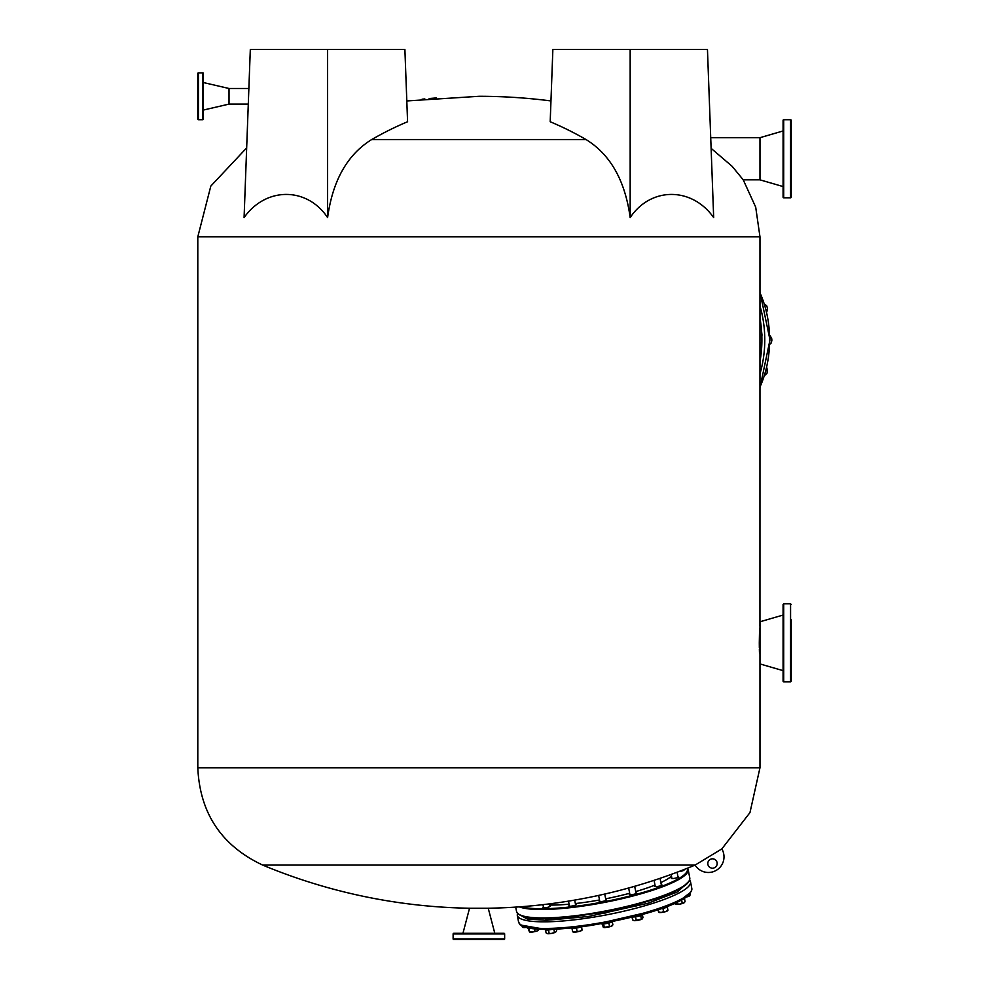 <?xml version="1.0" encoding="UTF-8"?>
<svg xmlns="http://www.w3.org/2000/svg" width="989" height="989" viewBox="0 0 989 989"><rect width="100%" height="100%" fill="white"/><g stroke="black" fill="none" stroke-linecap="round" stroke-linejoin="round"><path stroke-width="1.48" d="M717.173 863.508A4.685 4.685 0 0 0 712.488 858.823A4.685 4.685 0 0 0 707.803 863.508A4.685 4.685 0 0 0 712.488 868.194A4.685 4.685 0 0 0 717.173 863.508M759.503 631.983L759.292 642.85C760.022 617.668 760.022 617.668 759.292 642.85L759.342 647.993M246.669 147.88L210.818 186.093L197.8 236.841L759.972 236.841L759.948 623.7M759.873 624.825L759.812 625.691M759.626 629.041L759.564 630.512M759.367 649.328L759.416 651.059M759.416 651.182L759.441 651.961M759.453 652.567L759.503 653.642M759.292 642.85C760.022 668.032 760.022 668.032 759.292 642.85M586.044 139.536A557.722 394.228 92.1 0 0 550.193 121.746L552.863 49.45L707.456 49.45L713.675 217.58C691.929 186.773 650.849 186.661 630.166 217.58C625.122 180.579 610.411 154.568 586.044 139.536L371.716 139.536A557.722 394.228 -92.1 0 1 407.579 121.746L404.897 49.45L327.606 49.45L327.606 217.58C332.663 180.579 347.362 154.568 371.716 139.536M406.813 100.952L478.503 96.329M478.886 865.078L262.666 865.078A562.172 562.172 0 0 0 471.073 908.261L486.687 908.261A562.172 562.172 0 0 0 695.106 865.078L478.886 865.078M721.834 848.921L695.106 865.078A15.614 15.614 0 0 0 716.456 870.233A15.614 15.614 0 0 0 721.834 848.921L749.959 812.612L759.972 767.773L197.8 767.773C199.865 813.242 221.487 845.682 262.666 865.078M436.52 97.923L429.127 98.529M424.837 98.925L422.08 99.197M327.606 217.58C306.998 186.773 265.93 186.661 244.085 217.58L250.316 49.45L327.606 49.45M630.166 217.58L630.166 49.45M453.123 938.92L504.65 938.92A0.63 0.63 0 0 1 504.031 939.55L453.741 939.55A0.63 0.63 0 0 1 453.123 938.92L453.123 933.925A0.63 0.63 0 0 1 453.741 933.307L504.031 933.307A0.63 0.63 0 0 1 504.65 933.925L453.123 933.925M504.031 933.307L481.692 933.307M456.559 939.55L462.172 939.55M494.809 933.307L488.257 908.322L469.515 908.322L462.951 933.307L453.741 933.307M476.068 939.55L481.692 939.55M504.65 938.92L504.65 933.925M462.951 933.307L476.068 933.307M501.213 939.55L495.588 939.55M456.559 933.307L462.172 933.307M790.57 197.8L790.57 119.718A0.63 0.63 0 0 1 791.2 120.349L791.2 197.17A0.63 0.63 0 0 1 790.57 197.8L783.708 197.8A0.63 0.63 0 0 1 783.078 197.17L783.078 120.349A0.63 0.63 0 0 1 783.708 119.718L783.708 197.8M791.2 138.621L791.2 155.953L791.2 138.621M791.2 161.566L791.2 178.91L791.2 161.566M791.2 132.761L791.2 138.386L791.2 132.761M783.078 138.386L783.078 132.761L783.078 138.386M791.2 123.155L791.2 128.78L791.2 123.155M783.078 128.78L783.078 123.155L783.078 128.78M790.57 119.718L783.708 119.718M711.116 148.35L732.169 166.35L743.234 179.837L759.972 179.837L759.972 137.681L783.078 130.968M710.72 137.681L759.972 137.681L759.972 179.837L783.078 186.562M791.2 619.658L791.2 681.26L790.57 681.891L790.57 603.809L783.708 603.809L783.708 681.891L783.078 681.26L783.078 604.44L783.708 603.809M791.2 662.989L791.2 645.656M791.2 663.223L791.2 666.042M791.2 672.829L791.2 678.454M783.078 675.648L783.078 672.829M759.972 767.773L759.972 621.772L783.078 615.059L783.078 616.852M759.972 663.928L783.078 670.641L783.078 668.848M783.078 663.223L783.078 645.656M783.078 640.044L783.078 619.658M791.2 640.044L791.2 622.477M783.078 612.871L783.078 610.052M543.418 907.061A3.746 0.705 -10.9 0 0 542.874 907.556A3.746 0.705 -10.9 0 0 543.999 907.84A3.746 0.705 -10.9 0 0 548.054 907.222A3.746 0.705 -10.9 0 0 550.23 906.134A3.746 0.705 -10.9 0 0 549.55 905.875M569.355 905.454A3.746 0.705 -10.9 0 0 568.811 905.949A3.746 0.705 -10.9 0 0 569.936 906.221A3.746 0.705 -10.9 0 0 573.991 905.603A3.746 0.705 -10.9 0 0 576.167 904.527A3.746 0.705 -10.9 0 0 575.487 904.267M599.693 900.855A3.746 0.705 -10.9 0 0 599.149 901.35A3.746 0.705 -10.9 0 0 600.274 901.634A3.746 0.705 -10.9 0 0 604.328 901.016A3.746 0.705 -10.9 0 0 606.517 899.928A3.746 0.705 -10.9 0 0 605.824 899.669M629.82 893.982A3.746 0.705 -10.9 0 0 629.276 894.476A3.746 0.705 -10.9 0 0 630.401 894.748A3.746 0.705 -10.9 0 0 634.456 894.13A3.746 0.705 -10.9 0 0 636.632 893.055A3.746 0.705 -10.9 0 0 635.952 892.795M671.803 877.75A3.746 0.705 -10.9 0 0 671.259 878.257A3.746 0.705 -10.9 0 0 672.384 878.529A3.746 0.705 -10.9 0 0 676.439 877.911A3.746 0.705 -10.9 0 0 678.615 876.823A3.746 0.705 -10.9 0 0 677.935 876.563M655.138 885.86A3.746 0.705 -10.9 0 0 654.594 886.367A3.746 0.705 -10.9 0 0 655.719 886.639A3.746 0.705 -10.9 0 0 659.774 886.02A3.746 0.705 -10.9 0 0 661.95 884.945A3.746 0.705 -10.9 0 0 661.27 884.685M549.389 905.071A73.705 13.735 -10.9 0 0 551.133 905.083A73.705 13.735 -10.9 0 0 569.108 904.181M575.351 903.55A73.705 13.735 -10.9 0 0 599.519 899.978M605.664 898.816A73.705 13.735 -10.9 0 0 629.672 893.265M635.717 891.571A73.705 13.735 -10.9 0 0 654.99 885.081M660.862 882.559A73.705 13.735 -10.9 0 0 671.482 876.13M542.256 904.737A73.705 13.735 -10.9 0 0 542.973 904.799M678.689 871.606A3.746 0.705 -10.9 0 0 684.091 869.949A3.746 0.705 -10.9 0 0 683.609 869.714M198.43 72.877L198.43 119.718A0.63 0.63 0 0 1 197.8 119.1L197.8 73.495A0.63 0.63 0 0 1 198.43 72.877L202.794 72.877A0.63 0.63 0 0 1 203.425 73.495L203.425 119.1A0.63 0.63 0 0 1 202.794 119.718L202.794 72.877M203.425 119.1L203.425 110.039L229.028 104.105L229.028 88.491L203.425 82.557L203.425 73.495M198.43 119.718L202.794 119.718M203.425 110.669L203.425 116.282M248.869 88.491L229.028 88.491L229.028 104.105L248.288 104.105M766.413 312.648L767.476 308.209L766.599 305.564L764.695 304.439M767.34 310.867L766.5 310.867M767.538 309.124L767.476 308.209A4.673 3.313 -90 0 1 767.501 308.407M766.599 305.564L765.041 305.564M769.627 344.333L770.926 343.467L771.803 340.822L771.667 338.164L769.912 335.506M770.926 343.467L769.937 343.467M771.803 340.822L771.877 339.907A4.673 3.313 -90 0 0 771.865 339.759M771.667 338.164L769.974 338.164M764.658 375.523L766.982 373.273L767.538 371.036L766.796 367.685M767.538 370.677L765.956 371.036M690.285 892.573L679.344 900.954L656.276 910.226L590.26 925.506L545.347 929.363L521.5 925.185M530.487 917.755A3.437 0.643 169.1 0 1 527.866 917.644A3.437 0.643 169.1 0 1 527.916 917.483A3.437 0.643 169.1 0 1 527.99 917.421M552.023 918.212A3.437 0.643 169.1 0 1 548.351 919.337A3.437 0.643 169.1 0 1 545.446 919.251A3.437 0.643 169.1 0 1 545.508 919.102A3.437 0.643 169.1 0 1 545.705 918.929M577.774 916.135A3.437 0.643 169.1 0 1 578.132 916.333A3.437 0.643 169.1 0 1 578.083 916.482A3.437 0.643 169.1 0 1 574.522 917.681A3.437 0.643 169.1 0 1 571.382 917.644A3.437 0.643 169.1 0 1 571.444 917.483A3.437 0.643 169.1 0 1 571.642 917.322M608.111 911.537A3.437 0.643 169.1 0 1 608.47 911.734A3.437 0.643 169.1 0 1 608.42 911.883A3.437 0.643 169.1 0 1 604.86 913.082A3.437 0.643 169.1 0 1 601.732 913.045A3.437 0.643 169.1 0 1 601.782 912.896A3.437 0.643 169.1 0 1 601.98 912.723M638.239 904.663A3.437 0.643 169.1 0 1 638.597 904.861A3.437 0.643 169.1 0 1 638.548 905.009A3.437 0.643 169.1 0 1 634.987 906.208A3.437 0.643 169.1 0 1 631.847 906.171A3.437 0.643 169.1 0 1 631.909 906.011A3.437 0.643 169.1 0 1 632.107 905.85M663.557 896.541A3.437 0.643 169.1 0 1 663.916 896.751A3.437 0.643 169.1 0 1 663.866 896.899A3.437 0.643 169.1 0 1 660.714 898.024A3.437 0.643 169.1 0 1 657.302 898.185M680.321 888.963L680.234 888.456A3.437 0.643 169.1 0 1 680.58 888.641A3.437 0.643 169.1 0 1 680.531 888.79A3.437 0.643 169.1 0 1 677.613 889.865M686.119 897.011L689.284 895.539L689.098 894.563M689.284 895.539L689.914 895.626A4.673 0.878 -10.9 0 1 689.889 895.651L690.062 893.524M685.995 897.097A4.673 0.878 -10.9 0 0 686.922 896.887A4.673 0.878 -10.9 0 0 689.889 895.651M674.461 903.452L675.808 904.379L674.449 903.377M675.376 904.206A4.673 0.878 -10.9 0 0 675.425 904.243A4.673 0.878 -10.9 0 0 675.808 904.379L676.896 903.909L676.6 902.388M676.896 903.909L679.678 904.144L682.2 902.969L681.594 899.829M682.2 902.969L683.77 902.969L685.068 901.572L684.487 898.593M675.808 904.379A4.673 0.878 -10.9 0 0 679.678 904.144A4.673 0.878 -10.9 0 0 683.77 902.969A4.673 0.878 -10.9 0 0 684.437 902.5L685.068 901.572M658.649 912.254L658.031 909.682M658.699 912.328L658.761 912.353A4.673 0.878 -10.9 0 0 658.761 912.353A4.673 0.878 -10.9 0 0 661.282 912.488L658.736 912.019L658.278 909.596M663.545 911.561L665.857 911.561A4.673 0.878 -10.9 0 1 661.282 912.488L663.545 911.561L662.927 908.347M667.884 910.461L667.773 910.609A4.673 0.878 -10.9 0 1 665.857 911.561L667.909 910.164L667.291 907.024M632.058 917.186L632.589 919.918L634.518 920.672L642.294 918.892A4.673 0.878 -10.9 0 0 642.454 918.732A4.673 0.878 -10.9 0 0 642.467 918.707L642.504 918.67M642.294 918.892L642.961 917.557L642.294 918.892A4.673 0.878 -10.9 0 1 638.894 920.116A4.673 0.878 -10.9 0 1 634.518 920.672A4.673 0.878 -10.9 0 1 633.43 920.475L632.589 919.918M642.442 914.862L642.961 917.557M636.162 920.017L635.544 916.803M641.354 918.83L640.736 915.641M601.918 923.763L603.463 927.422L611.301 926.236A4.673 0.878 -10.9 0 0 612.315 925.63A4.673 0.878 -10.9 0 0 612.339 925.605A4.673 0.878 -10.9 0 0 612.352 925.58M603.302 927.336A4.673 0.878 -10.9 0 0 603.315 927.348L603.463 927.422A4.673 0.878 -10.9 0 0 606.974 927.336A4.673 0.878 -10.9 0 0 611.301 926.236L612.883 924.826L612.117 925.21L612.883 924.826L612.29 921.76M604.23 927.039L603.611 923.85M609.459 926.248L608.828 923.034M572.854 931.725L579.554 931.304A4.673 0.878 -10.9 0 0 581.322 930.674A4.673 0.878 -10.9 0 0 581.989 930.204A4.673 0.878 -10.9 0 0 582.014 930.179L581.989 930.204M572.767 931.811L572.977 931.947A4.673 0.878 -10.9 0 0 574.968 932.12A4.673 0.878 -10.9 0 0 579.554 931.304L582.039 930.093L581.631 926.742M581.173 926.804L582.039 930.093M572.594 931.564L571.988 928.424M577.069 931.279L576.439 928.065M545.52 929.944L546.089 932.899L547.733 933.727L551.899 933.332A4.673 0.878 -10.9 0 0 554.137 932.763A4.673 0.878 -10.9 0 0 555.67 932.12L556.671 930.748L556.35 929.128M546.089 932.899L547.733 933.727A4.673 0.878 -10.9 0 0 551.899 933.332L555.67 932.12L556.671 930.748M553.852 929.24L554.409 932.108M549.118 933.171L548.499 929.969M546.954 933.48A4.673 0.878 -10.9 0 0 547.041 933.554A4.673 0.878 -10.9 0 0 547.733 933.727M528.262 928.399L529.436 931.935L532.527 932.021A4.673 0.878 -10.9 0 0 534.901 931.589A4.673 0.878 -10.9 0 0 537.027 930.995L538.782 929.24M529.251 928.448L529.449 931.947A4.673 0.878 -10.9 0 0 529.449 931.947A4.673 0.878 -10.9 0 0 532.527 932.021L537.027 930.995A4.673 0.878 -10.9 0 0 538.473 930.204L538.733 929.821M534.517 928.931L534.925 931.008M522.847 927.002L524.405 927.546A4.673 0.878 -10.9 0 0 525.827 927.435M522.415 927.039L522.897 927.348A4.673 0.878 -10.9 0 0 524.405 927.546L526.296 926.804M522.241 926.891L522.068 925.988M681.854 899.681A5.773 1.076 -10.9 0 0 684.808 898.136L684.759 897.925M660.936 908.681A5.773 1.076 -10.9 0 0 668.144 906.245L668.094 906.035M632.886 916.976A5.773 1.076 -10.9 0 0 639.253 916.086A5.773 1.076 -10.9 0 0 642.813 914.355L642.813 914.355M601.584 923.664A5.773 1.076 -10.9 0 0 607.135 923.405A5.773 1.076 -10.9 0 0 612.512 921.587M570.999 927.979L571.012 928.028A5.773 1.076 -10.9 0 0 574.844 928.312A5.773 1.076 -10.9 0 0 581.038 926.817M545.026 929.413L545.075 929.635A5.773 1.076 -10.9 0 0 552.344 929.289M527.446 927.843L527.483 928.028A5.773 1.076 -10.9 0 0 530.339 928.399M759.972 318.248A87.601 61.948 90 0 1 759.972 361.566M759.972 361.64A88.231 62.394 -90 0 0 759.972 318.161M688.542 881.669A87.601 16.331 169.1 0 1 631.439 905.751A87.601 16.331 169.1 0 1 543.517 918.385M542.973 917.94A88.231 16.442 -10.9 0 0 638.474 903.402A88.231 16.442 -10.9 0 0 689.778 877.948C691.867 894.884 592.967 918.546 543.406 918.41C527.013 918.484 518.051 916.16 516.53 911.425A88.231 16.442 -10.9 0 0 542.973 917.94M521.475 906.703A87.601 16.331 -10.9 0 0 541.651 908.743A87.601 16.331 -10.9 0 0 638.301 893.796A87.601 16.331 -10.9 0 0 687.182 868.305M689.778 877.948L688.159 869.516A88.231 16.442 169.1 0 1 636.842 894.958A88.231 16.442 169.1 0 1 541.342 909.509A88.231 16.442 169.1 0 1 519.287 906.864M759.972 292.756A88.231 62.394 90 0 1 759.972 387.045M759.972 312.957L759.972 366.857M759.972 305.984A88.231 62.394 90 0 1 759.972 373.817M690.545 881.867L691.818 888.493A88.231 16.442 169.1 0 1 690.495 892.313A88.231 16.442 169.1 0 1 589.815 924.567A88.231 16.442 169.1 0 1 518.57 921.971L517.284 915.344A88.231 16.442 169.1 0 0 588.529 917.94A88.231 16.442 169.1 0 0 689.222 885.687A88.231 16.442 169.1 0 0 690.545 881.867L689.642 879.938M689.11 881.137L677.65 891.88L648.129 903.217L588.517 916.469L546.2 920.314L527.112 918.991L518.273 913.898M759.972 236.841L755.695 207.134L743.234 179.837M550.96 100.94A562.172 562.172 0 0 0 478.886 96.292M197.8 236.841L197.8 767.773M790.57 681.891L783.708 681.891M790.57 603.809L791.2 604.44M759.972 317.197L761.975 334.912L759.972 362.617M688.159 869.516L687.59 868.144M516.53 911.425L515.689 907.111M759.972 292.052L769.986 339.907L759.972 387.762M691.818 888.493C691.447 903.019 639.994 917.162 590.223 925.531C562.902 929.561 542.479 930.439 528.979 928.164C517.952 925.333 520.511 924.727 518.57 921.971M517.395 913.218L517.284 915.344M683.547 870.444L683.424 869.788M671.951 878.516L671.16 874.412M678.083 877.33L677.094 872.211M655.287 886.626L654.063 880.321M663.668 897.072L663.458 895.985M661.418 885.439L660.046 878.331M632.206 906.369L632.058 905.603M629.956 894.736L628.658 887.998M638.338 905.182L638.115 904.008M636.1 893.549L634.691 886.292M608.223 912.056L608.012 911.017M605.973 900.423L604.736 894.044M602.091 913.243L601.881 912.179M599.841 901.609L598.642 895.416M612.339 925.605L612.846 924.876M577.873 916.655L577.737 915.938M575.635 905.022L574.683 900.101M571.741 917.841L571.518 916.667M569.503 906.208L568.514 901.127M549.699 906.641L549.167 903.909M545.804 919.449L545.607 918.398M543.567 907.815L542.949 904.651"/></g></svg>
